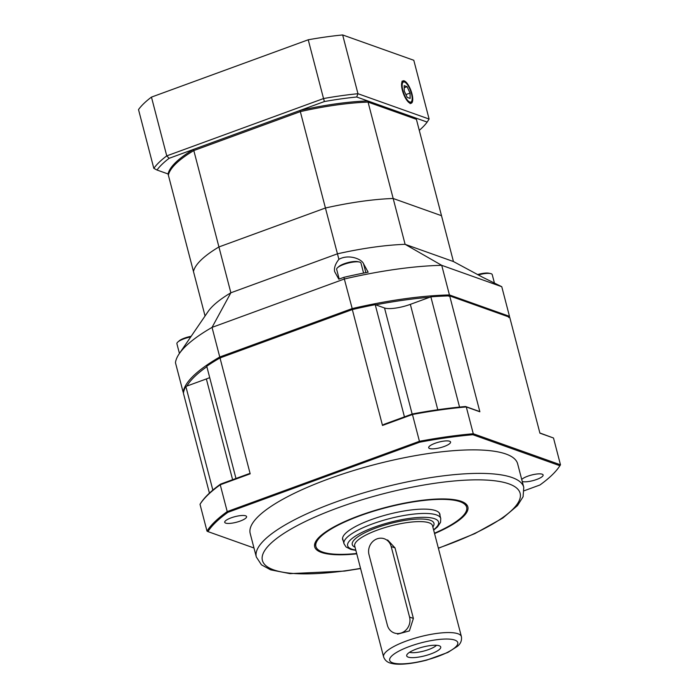 <?xml version="1.0" encoding="UTF-8"?>
<svg xmlns="http://www.w3.org/2000/svg" width="699" height="699" viewBox="0 0 699 699"><rect width="100%" height="100%" fill="white"/><g stroke="black" fill="none" stroke-linecap="round" stroke-linejoin="round"><path stroke-width="1.05" d="M220.613 358.01L219.757 357.006L352.078 308.617A168.337 42.997 -14.6 0 1 449.44 294.952L509.484 316.332L501.768 286.712L482.459 277.162L453.441 261.54L441.506 215.703L393.17 198.49A128.135 32.731 165.4 0 0 325.428 208.005A128.135 32.731 -14.6 0 1 393.17 198.49L441.506 215.703L416.403 119.328L368.067 102.115L416.403 119.328L416.097 118.148L367.761 100.936A128.135 32.731 165.4 0 0 300.02 110.451L300.325 111.622A128.135 32.731 -14.6 0 1 368.067 102.115L405.114 244.327A128.135 32.731 165.4 0 0 337.372 253.842L230.862 292.785A128.135 32.731 165.4 0 0 208.127 311.509L179.267 353.685A168.337 42.997 165.4 0 0 175.458 362.694L183.173 392.314A168.337 42.997 -14.6 0 1 219.757 357.006L212.042 327.385L230.862 292.785L218.927 246.948L325.428 208.005L300.325 111.622L193.815 150.565L300.325 111.622A128.135 32.731 165.4 0 1 368.067 102.115L367.761 100.936L356.7 97.004A143.208 36.584 165.4 0 0 324.397 101.538L193.509 149.394A128.135 32.731 165.4 0 0 168.057 173.964L168.363 175.134A128.135 32.731 -14.6 0 1 193.815 150.565L218.927 246.948A128.135 32.731 165.4 0 0 193.466 271.509L168.363 175.134A128.135 32.731 165.4 0 1 193.815 150.565L193.509 149.394L169.132 158.306A143.208 36.584 165.4 0 0 156.995 170.023L168.057 173.964M205.06 316L193.466 271.509A128.135 32.731 -14.6 0 1 218.927 246.948L325.428 208.005L338.893 259.329C348.722 253.816 361.864 259.058 363.567 263.829L368.146 272.191A165.593 42.298 -14.6 0 0 343.891 277.328L338.805 279.181L334.646 271.605C333.895 268.014 335.31 263.925 338.893 259.329M434.463 533.215A77.886 19.895 165.4 0 0 466.644 507.229L466.425 506.408A77.886 19.895 165.4 0 0 459.846 500.886A77.886 19.895 165.4 0 0 459.601 500.799M318.91 537.452A77.886 19.895 165.4 0 0 315.686 545.674L315.896 546.496A77.886 19.895 165.4 0 0 356.665 553.486M356.761 553.844A79.144 20.219 -14.6 0 1 318.421 537.95A79.144 20.219 -14.6 0 1 386.171 507.299A79.144 20.219 -14.6 0 1 460.274 501.008A79.144 20.219 -14.6 0 1 461.165 501.305A79.144 20.219 -14.6 0 1 434.56 533.582M245.646 515.81A11.306 2.892 165.4 0 0 232.985 517.225A11.306 2.892 165.4 0 0 224.72 522.31A11.306 2.892 165.4 0 0 236.384 522.258A11.306 2.892 165.4 0 0 246.598 516.613A11.306 2.892 165.4 0 0 245.646 515.81M522.249 481.506A11.306 2.892 165.4 0 0 534.918 480.064A11.306 2.892 165.4 0 0 543.123 474.988A11.306 2.892 165.4 0 0 542.171 474.193A11.306 2.892 165.4 0 0 531.52 475.032A11.306 2.892 165.4 0 0 521.725 479.488M449.614 441.235A11.306 2.892 165.4 0 0 436.954 442.642A11.306 2.892 165.4 0 0 428.688 447.736A11.306 2.892 165.4 0 0 440.361 447.675A11.306 2.892 165.4 0 0 450.575 442.03A11.306 2.892 165.4 0 0 449.614 441.235M523.769 487.325L517.644 463.821A138.184 35.3 165.4 0 0 375.022 464.494A138.184 35.3 165.4 0 0 250.198 533.486L256.323 556.989A138.184 35.3 -14.6 0 1 357.381 494.778A138.184 35.3 -14.6 0 1 512.087 477.539A138.184 35.3 -14.6 0 1 523.769 487.325L523.088 496.727L517.487 505.604L502.756 518.099L474.804 533.634L438.387 548.287M437.792 409.754L410.339 304.362L430.855 296.857A168.337 42.997 -14.6 0 1 449.684 295.895L479.872 411.781L466.285 406.94L473.267 433.738L560.484 464.8L553.503 438.002L539.916 433.162L509.728 317.276L449.684 295.895M209.429 493.127L183.418 393.249A168.337 42.997 -14.6 0 1 185.847 386.442L206.362 378.945A20.096 5.138 -14.6 0 0 209.7 377.609M235.974 478.474L206.747 366.267A168.337 42.997 -14.6 0 1 220.002 357.94L250.181 473.826L220.237 484.783L227.219 511.581L419.435 441.296L412.454 414.498L382.502 425.446L352.322 309.561L220.002 357.94M352.322 309.561A168.337 42.997 -14.6 0 1 375.223 304.668L384.529 307.988A20.096 5.138 -14.6 0 0 410.339 304.362M524.215 490.742L539.925 484.992A185.165 47.296 165.4 0 0 559.89 465.726L472.882 434.726A185.165 47.296 165.4 0 0 419.706 442.187L227.918 512.315A185.165 47.296 165.4 0 0 207.935 531.598L206.991 531.1L200.01 504.302L200.587 503.385A185.165 47.296 -14.6 0 1 200.604 503.367A185.165 47.296 -14.6 0 1 220.569 484.101L248.984 473.712A156.864 72.049 -30.9 0 0 250.181 473.826M430.855 296.857L459.558 407.08M404.441 416.875L375.223 304.668M212.846 490.095L185.847 386.442M560.423 464.887A185.925 47.497 -14.6 0 0 560.484 464.8L559.908 465.709A185.165 47.296 165.4 0 0 559.908 465.709L560.423 464.887A185.925 47.497 -14.6 0 1 560.371 464.975M207.935 531.598L253.973 547.99M206.991 531.1A185.925 47.497 -14.6 0 1 227.219 511.581L227.918 512.315M220.569 484.101L220.237 484.783A185.925 47.497 165.4 0 0 200.071 504.206A185.925 47.497 165.4 0 0 200.01 504.302M419.706 442.187L419.435 441.296A185.925 47.497 -14.6 0 1 473.267 433.738L472.882 434.726M465.534 406.512L466.285 406.94A185.925 47.497 165.4 0 0 412.454 414.498L412.358 413.974A185.165 47.296 -14.6 0 1 465.534 406.512L478.422 411.108A156.864 9.402 26.9 0 0 479.872 411.781M382.502 425.446A156.864 72.049 -30.9 0 0 383.943 424.363L412.358 413.974M539.873 432.987L553.503 438.002M409.535 652.307A15.072 3.853 165.4 0 0 423.629 651.101A15.072 3.853 165.4 0 0 436.526 645.282M439.252 645.771A17.58 4.491 -14.6 0 1 440.361 646.4A17.58 4.491 -14.6 0 1 424.852 655.793A17.58 4.491 -14.6 0 1 406.731 655.164A17.58 4.491 -14.6 0 1 420.842 647.58A17.58 4.491 -14.6 0 1 439.252 645.771M397.565 634.133L409.387 630.917L413.389 618.432L395.022 547.911L387.622 539.951M391.195 546.548A12.565 11.367 -70.4 0 0 384.31 538.772A12.565 11.367 -70.4 0 0 372.401 541.908A12.565 11.367 -70.4 0 0 369.002 554.665L387.368 625.186A12.565 11.367 -70.4 0 0 394.253 632.962A12.565 11.367 -70.4 0 0 406.163 629.825A12.565 11.367 -70.4 0 0 409.562 617.068L391.195 546.548L395.022 547.911M439.977 515.495A50.249 12.835 165.4 0 0 439.898 514.193A50.249 12.835 165.4 0 0 435.652 510.637A50.249 12.835 165.4 0 0 379.391 516.902A50.249 12.835 165.4 0 0 342.641 539.523A50.249 12.835 165.4 0 0 343.209 540.703M466.644 507.229A77.886 19.895 165.4 0 0 460.056 501.707A77.886 19.895 165.4 0 0 372.855 511.432A77.886 19.895 165.4 0 0 315.896 546.496M206.86 366.704A167.332 42.744 165.4 0 0 186.921 386.049M429.771 297.258A167.332 42.744 165.4 0 0 375.713 304.843M501.768 286.712L441.724 265.332A168.337 42.997 165.4 0 0 344.362 278.997L212.042 327.385A168.337 42.997 165.4 0 0 179.267 353.685M352.514 309.779L343.891 277.328M448.898 296.254L449.44 294.952L441.724 265.332L405.114 244.327L453.441 261.54M508.75 317.564L509.484 316.332A168.337 42.997 -14.6 0 1 509.361 317.145M179.433 353.441L176.908 343.759A12.565 3.207 -14.6 0 1 177.494 342.361A12.565 3.207 -14.6 0 1 177.887 341.986L179.189 340.85A10.826 2.761 -14.6 0 1 191.159 336.306M177.887 341.986A12.565 3.207 -14.6 0 1 190.748 336.909M339.181 279.05L336.665 269.386A12.565 3.207 -14.6 0 1 337.643 267.612L338.945 266.485A10.826 2.761 -14.6 0 1 347.875 262.606A10.826 2.761 -14.6 0 1 357.565 261.627L359.26 261.985A12.565 3.207 -14.6 0 1 360.972 263.051L363.585 273.073M337.643 267.612A12.565 3.207 -14.6 0 1 352.637 262.151A12.565 3.207 -14.6 0 1 359.26 261.985M477.557 274.62A10.826 2.761 -14.6 0 1 488.819 273.195L490.515 273.554A12.565 3.207 -14.6 0 1 492.236 274.62L494.499 283.322M478.23 274.969A12.565 3.207 -14.6 0 1 490.515 273.554M404.249 80.883A11.918 4.054 69.9 0 0 403.017 80.857A11.918 4.054 69.9 0 0 403.349 93.43A11.918 4.054 69.9 0 0 411.204 103.251A11.918 4.054 69.9 0 0 411.51 92.259A11.918 4.054 69.9 0 0 404.249 80.883M419.278 130.363A143.208 36.584 165.4 0 0 427.159 122.089L416.097 118.148M151.456 97.109A145.724 37.222 165.4 0 0 138.516 109.594L153.824 168.363A145.724 37.222 -14.6 0 1 166.755 155.877L323.532 98.55L308.233 39.782L151.456 97.109L166.755 155.877A1650.645 1354.452 -168.8 0 0 169.132 158.306M342.659 34.95L357.967 93.718L429.107 119.048L413.799 60.28L342.659 34.95A145.724 37.222 165.4 0 0 308.233 39.782M324.397 101.538A1650.645 1354.452 11.2 0 0 323.532 98.55A145.724 37.222 -14.6 0 1 357.967 93.718A1650.645 695.19 118.5 0 0 356.7 97.004M153.824 168.363A1650.645 98.891 26.9 0 0 156.995 170.023M427.159 122.089A1650.645 695.19 118.5 0 0 429.107 119.048M404.171 85.645L404.249 91.001L407.229 97.397L410.138 98.437L410.06 93.072L407.08 86.676L404.171 85.645M404.205 87.733L407.08 86.676M405.918 94.583L410.06 93.072M438.343 548.112A133.16 34.015 165.4 0 0 508.872 483.857A133.16 34.015 165.4 0 0 291.876 528.558A133.16 34.015 165.4 0 0 360.544 568.374M412.157 414.053L384.529 307.988M232.61 479.706L206.362 378.945M355.852 550.384L350.907 549.44L346.022 546.941L343.987 543.691A49.996 12.774 -14.6 0 1 380.553 521.183A49.996 12.774 -14.6 0 1 436.526 514.945A49.996 12.774 -14.6 0 1 440.754 518.492L440.553 522.345L437.487 526.906L433.66 530.113M433.572 529.79A46.982 12.005 165.4 0 0 434.603 518.737A46.982 12.005 165.4 0 0 370.531 528.636A46.982 12.005 165.4 0 0 355.774 550.061M461.401 636.614L432.498 525.657A40.201 10.267 165.4 0 0 429.099 522.808A40.201 10.267 165.4 0 0 384.092 527.832A40.201 10.267 165.4 0 0 354.699 545.928L383.594 656.877A40.201 10.267 -14.6 0 1 412.995 638.781A40.201 10.267 -14.6 0 1 458.002 633.766A40.201 10.267 -14.6 0 1 461.401 636.614C461.987 640.441 460.676 643.665 457.478 646.295L447.876 652.438L426.713 660.118C409.212 664.609 397.111 664.898 391.711 663.412C387.63 662.661 384.931 660.485 383.594 656.877M355.031 547.23A42.211 10.782 -14.6 0 1 377.119 527.553A42.211 10.782 -14.6 0 1 430.383 520.283A42.211 10.782 -14.6 0 1 432.838 526.959M454.787 640.083A35.177 8.982 165.4 0 0 395.983 652.779A35.177 8.982 165.4 0 0 420.396 661.472A35.177 8.982 165.4 0 0 454.787 640.083M409.562 617.068L413.389 618.432M365.857 272.627L363.567 263.829M404.555 82.045A10.677 3.635 69.9 0 0 404.747 95.711A10.677 3.635 69.9 0 0 412.165 98.349A10.677 3.635 69.9 0 0 404.555 82.045M360.588 568.549L344.572 571.083L289.98 573.634L270.618 569.842L261.461 564.836L256.323 556.989M200.604 503.367L200.071 504.206M440.754 518.492L439.33 513.014M343.987 543.691L342.562 538.221M410.147 103.653C411.274 102.482 413.266 103.347 411.659 94.112C410.444 89.437 408.635 85.724 406.224 82.971L403.865 81.267L401.951 81.233"/></g></svg>
